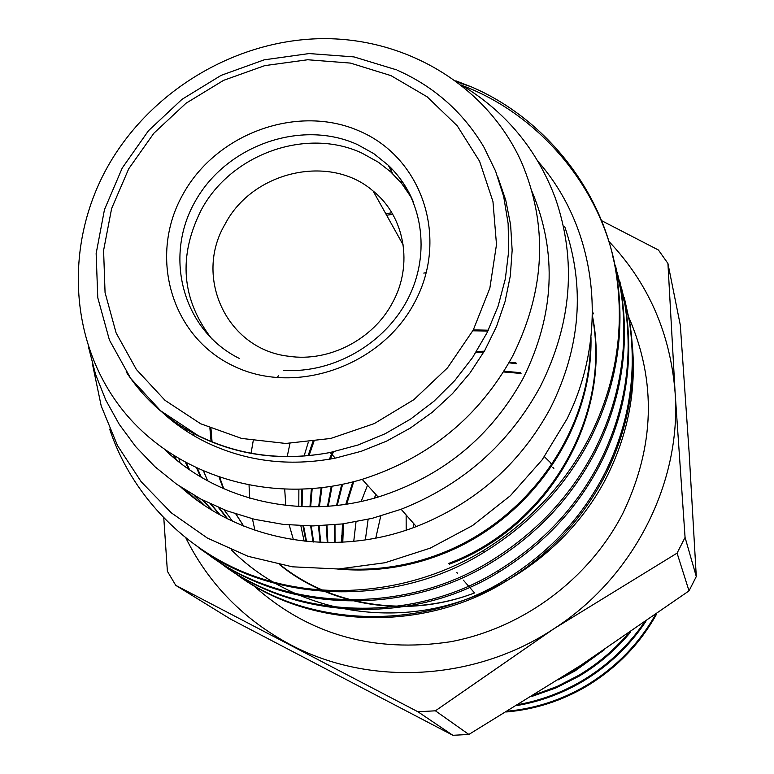 <?xml version="1.0" encoding="UTF-8"?>
<svg xmlns="http://www.w3.org/2000/svg" width="774" height="774" viewBox="0 0 774 774"><rect width="100%" height="100%" fill="white"/><g stroke="black" fill="none" stroke-linecap="round" stroke-linejoin="round"><path stroke-width="1.16" d="M211.824 338.915C181.474 299.48 177.943 256.523 201.221 210.025C231.01 153.929 306.688 126.926 362.222 153.252L378.399 162.24L390.822 171.983L401.716 183.496L411.681 198.067M160.508 410.675C173.647 423.068 188.43 433.392 204.887 441.664C245.203 461.381 288.663 466.886 335.277 458.15L361.332 451.261L386.507 441.17L410.355 428.051L432.473 412.116L452.461 393.656L469.992 372.991L484.747 350.487L496.502 326.541L505.064 301.57L510.298 276.008L512.156 250.302L510.617 224.866L505.741 200.147L497.653 176.53M231.639 570.641C303.34 627.095 420.098 632.9 504.987 579.997C548.824 553.013 582.087 517.467 604.765 473.33C629.194 424.452 637.331 373.416 629.185 320.233L621.638 288.479M624.183 297.216L629.746 322.274C637.873 375.303 629.765 426.193 605.423 474.917C582.812 518.919 549.656 554.358 505.954 581.245C420.979 634.206 304.047 628.111 232.548 571.231M109.695 429.154C131.899 496.734 188.44 554.039 257.848 577.433C329.801 601.708 414.738 591.829 482.637 551.049C529.648 522.053 565.349 483.934 589.73 436.662C615.969 384.32 624.763 329.772 616.104 273.038C603.884 191.923 545.622 118.625 471.501 86.93L455.847 80.806M462.165 85.479C540.649 114.794 604.126 190.588 616.752 275.389C625.382 331.949 616.626 386.313 590.485 438.49C566.181 485.598 530.606 523.592 483.75 552.481C395.34 607.677 274.267 603.585 198.299 547.47M204.52 551.63C279.143 610.667 401.396 616.714 490.435 561.15C536.343 532.87 571.193 495.641 594.983 449.471C620.584 398.329 629.146 345.011 620.671 289.505L612.679 255.981M615.475 265.559L621.29 291.75C629.746 347.081 621.212 400.235 595.699 451.203C571.986 497.227 537.253 534.341 491.5 562.524C405.189 616.385 286.864 612.311 212.453 557.377M218.384 561.353C291.517 619.065 410.965 624.995 497.885 570.796C542.729 543.174 576.765 506.806 599.985 461.681C624.986 411.691 633.335 359.542 625.024 305.217L617.265 272.603M619.926 281.746L625.615 307.355C633.896 361.516 625.586 413.51 600.672 463.336C577.52 508.325 543.6 544.577 498.891 572.102C409.059 628.091 285.422 619.49 212.657 556.661M232.5 521.183L223.967 509.698M207.684 480.877L203.756 471.598M193.481 435.462L193.036 432.918M225.099 224.131C252.518 171.151 330.082 153.387 373.126 191.033C404.725 216.333 413.529 264.708 392.505 302.692C373.3 339.457 328.96 362.329 288.857 356.272C226.985 349.519 193.413 277.305 225.099 224.131M512.669 356.059C479.125 416.886 428.96 457.985 362.174 479.348C271.809 506.341 173.782 476.02 121.247 408.295C68.634 340.483 64.629 243.075 107.886 166.275C150.291 91.313 233.951 40.741 319.469 38.7C404.889 36.833 486.217 84.695 521.173 161.447C548.321 224.837 545.486 289.708 512.669 356.059M532.115 191.729C557.493 252.692 554.552 314.815 523.272 378.109C490.968 436.846 442.593 476.494 378.157 497.043C302.015 520.205 218.326 500.933 165.501 450.313M461.294 84.956C505.635 111.543 537.011 149.334 555.422 198.328C576.814 260.644 571.831 323.28 540.494 386.216C509.253 443.783 462.794 484.795 401.126 509.253L372.178 518.338L342.572 523.921L312.783 525.943L283.265 524.395L254.482 519.315L226.859 510.811L200.805 499.056L176.695 484.253L154.868 466.654L135.624 446.54L119.196 424.249L105.806 400.11L95.599 374.49L88.681 347.768M564.701 226.55C585.376 286.844 580.645 347.342 550.498 408.043C520.457 463.549 475.729 503.061 416.325 526.562C334.649 558.112 240.424 541.278 180.835 487.107M656.739 613.84C640.166 643.784 616.888 667.865 586.905 686.083C561.914 700.818 535.134 709.439 506.554 711.954M507.86 711.161C535.763 708.413 561.934 699.831 586.382 685.416C615.794 667.565 638.792 644.026 655.385 614.798M645.816 621.474C629.494 645.942 608.596 665.843 583.122 681.188C562.34 693.436 540.358 701.544 517.148 705.501M518.899 704.437C541.249 700.325 562.475 692.343 582.58 680.481C607.338 665.592 627.82 646.338 644.026 622.722M630.742 631.894C616.085 649.589 598.902 664.334 579.204 676.108L555.984 687.922L531.912 696.406M534.534 694.781L556.951 686.538L578.642 675.392C597.364 664.208 613.84 650.315 628.091 633.712M604.126 649.918L575.15 670.855L558.248 679.853M565.678 675.102L574.569 670.11L596.657 654.891M308.304 442.206L304.066 456.099M298.87 489.516L298.803 506.506M300.834 525.749L304.143 541.19M551.978 464.081L544.403 456.728M380.75 516.026L375.777 538.104M375.825 494.47L374.364 498.137M368.134 519.315L365.347 539.894M367.515 485.269L361.187 501.426M356.011 521.84L353.747 541.345M353.699 481.718L346.733 504.126M343.501 523.804L342.776 542.206M341.547 542.274L341.74 535.579M92.416 363.857L101.239 406.069L117.542 445.631L141.207 481.776L171.335 512.852L207.442 538.104L248.086 556.322L292.34 566.81L338.432 569.006L384.997 562.737L430.276 548.127L472.527 525.575L510.347 495.737L542.119 459.872L566.945 419.034C609.709 333.313 597.035 228.475 538.162 161.592M632.629 348.803C636.093 394.798 626.669 439.052 604.359 481.554C568.861 547.47 501.862 596.125 428.815 609.448C355.556 622.325 280.556 599.163 231.503 549.995M180.081 462.804L179.017 459.04M404.086 186.524L405.518 186.505M592.516 311.525L593.368 313.838M457.744 82.218L471.501 86.93M406.137 514.962L406.195 530.151M175.766 585.367L230.613 619.132L452.877 735.3L417.902 711.761L175.766 585.367L167.387 571.27L163.817 518.319M601.417 220.571L658.422 250.012L667.923 263.431L675.131 392.998L685.067 537.427L696.29 576.533L689.189 453.361L680.317 325.148L667.923 263.431M608.674 241.169C648.399 283.032 670.545 333.642 675.131 392.998C681.536 482.792 633.674 577.52 553.797 628.827L435.404 710.813L468.86 734.458L580.8 665.321L689.024 590.872L677.076 553.129L553.797 628.827C474.646 681.265 369.159 686.664 290.153 644.539C243.733 619.645 209.038 584.264 186.07 538.404M352.828 481.941L345.784 504.271M342.476 523.94L341.711 542.264M520.67 372.681L503.98 371.201M341.711 484.524L336.506 505.48M334.32 524.84L334.455 542.516M515.948 362.88L509.379 362.097M331.214 486.469L327.499 506.293M326.328 525.469L327.267 542.555M484.35 351.193L476.494 351.541M332.394 452.055L329.395 459.243M321.142 487.891L318.665 506.738M318.443 525.836L320.126 542.38M311.371 488.858L309.958 506.854M310.655 525.952L313.035 541.984M488.288 330.208L473.33 329.888M312.899 441.644L308.081 455.76M301.831 489.42L301.338 506.631M302.944 525.827L305.962 541.384M343.143 523.853L342.302 542.235M521.037 373.455L503.506 371.955M342.592 484.34L337.251 505.393M334.978 524.782L335.036 542.506M516.335 363.683L508.973 362.822M332.046 486.333L328.215 506.235M326.967 525.43L327.847 542.564M483.856 352.044L475.923 352.451M333.449 451.822L330.382 459.069M321.936 487.794L319.372 506.718M319.082 525.817L320.707 542.4M312.154 488.8L310.664 506.854M311.283 525.952L313.605 542.023M487.881 331.04L472.837 330.808M313.934 441.509L309.019 455.663M302.595 489.391L302.034 506.66M303.563 525.846L306.533 541.432M392.186 169.158L390.464 169.419M195.58 499.114L186.553 490.822M204.559 505.432L194.884 495.805M590.968 337.377C593.107 429.851 529.793 520.679 441.064 554.552C407.792 567.41 373.281 572.238 337.532 569.035M212.473 510.463L203.03 500.217M176.356 459.833L174.701 456.408M592.449 315.956C612.727 416.267 548.756 526.997 449.481 564.149L448.814 563.385C547.508 526.397 611.547 416.876 592.429 316.847M220.126 514.884L211.07 504.164M189.582 469.76L186.611 463.326M173.695 421.994L173.463 420.746M227.653 518.832L219.032 507.686M201.327 477.258L197.689 468.889M186.805 431.331L186.428 429.183M400.98 182.596L402.983 182.587M194.68 498.446L185.866 490.387M203.891 504.987L194.216 495.428M590.552 340.773C590.726 431.863 527.704 520.37 440.367 553.749C409.049 565.881 376.474 570.893 342.659 568.784M211.844 510.076L202.382 499.878M175.185 458.885L173.686 455.77M219.516 514.536L210.422 503.864M188.575 469.063L185.683 462.823M172.592 421.133L172.37 419.972M227.043 518.522L218.384 507.415M200.418 476.716L196.819 468.473M185.779 430.654L185.412 428.564M399.839 181.261L402.054 181.242M417.902 711.761L435.404 710.813M677.076 553.129L685.067 537.427M696.29 576.533L689.024 590.872M468.86 734.458L452.877 735.3M553.836 468.434L552.917 467.486M413.461 523.311L413.732 527.529M413.432 202.111C407.598 188.043 399.229 175.766 388.316 165.297L373.832 153.658L357.501 144.593C301.125 118.867 226.124 145.493 195.096 201.579C163.256 257.278 183.012 330.759 239.514 358.536M360.394 131.503C298.687 103.484 216.749 132.818 183.012 194.226C148.395 255.197 170.348 335.539 232.51 365.512C294.13 396.423 380.798 366.847 414.554 302.557C449.249 238.692 422.585 158.593 360.394 131.503M126.152 371.83C144.206 399.258 168.277 420.621 198.376 435.917C239.089 455.828 283.003 461.362 330.101 452.519L358.168 444.963L385.181 433.74L410.617 419.063L433.962 401.222L454.764 380.566L472.604 357.52L487.146 332.539L498.127 306.127L505.345 278.804L508.692 251.105L508.131 223.57L503.719 196.731L495.573 171.073L483.885 147.07C463.287 112.424 434.533 86.843 397.604 70.328M390.947 75.61L350.487 63.091L307.742 59.753L264.766 65.626L223.56 80.361L186.031 103.232L153.91 133.176L128.707 168.809L111.63 208.506L103.59 250.437L105.061 292.601L116.129 332.975L136.408 369.527L165.026 400.342L200.669 423.765L241.604 438.432L285.751 443.454L330.779 438.452L374.287 423.591L413.916 399.636L447.498 367.863L473.262 330.014L489.855 288.16L496.492 244.565L492.961 201.521L479.59 161.273L457.231 125.804L427.142 96.808L390.947 75.61M463.307 580.113L474.559 592.932C408.449 618.174 332.056 606.487 280.246 564.807M243.607 526.039L235.809 513.984M223.241 488.529L219.216 477.539M211.118 441.722L209.889 428.032M385.771 213.721L391.857 212.792M628.594 316.847C656.768 381.301 654.804 446.917 622.702 513.684C588.927 579.155 523.118 628.13 450.516 641.752C373.262 653.401 307.21 634.322 252.372 584.525M289.979 443.415L287.173 456.708M284.716 489.458L285.79 505.393M289.215 524.995L293.423 539.768M426.329 272.603L423.794 273.087M278.485 375.574L277.179 377.799M253.224 440.754L251.037 453.4M249.054 485.453L249.673 498.146M252.43 518.803L254.917 530.258M392.737 173.773L388.316 165.297C422.381 197.515 431.292 252.469 408.353 298C385.52 343.55 333.459 373.6 283.768 370.369M335.277 458.15L330.101 452.519C282.907 461.265 238.895 455.605 198.067 435.539L160.702 410.839L130.7 378.418L109.424 340.047L97.776 297.709L96.15 253.524L104.471 209.619L122.215 168.055L148.463 130.738L181.958 99.362L221.132 75.359L264.186 59.84L309.145 53.561L353.931 56.899L396.423 69.815M504.987 579.997L505.954 581.245M482.637 551.049L483.75 552.481M490.435 561.15L491.5 562.524M497.885 570.796L498.891 572.102M616.104 273.038L616.752 275.38M620.661 289.505L621.28 291.74M625.024 305.217L625.615 307.346M629.185 320.223L629.746 322.265M392.737 214.301L386.632 215.249M373.126 191.033L403.206 244.981M362.174 479.348L378.157 497.043M401.126 509.253L416.325 526.562M586.905 686.083L586.382 685.416M583.122 681.188L582.58 680.481M579.204 676.108L578.642 675.392M575.15 670.855L574.569 670.11M551.533 464.748L550.246 462.223M474.559 592.932C407.908 618.658 331.137 606.768 279.608 564.681M243.646 526.049L236.012 514.052M223.763 488.762L219.835 477.752M212.076 442.109L210.963 428.496M441.064 554.552L440.367 553.749M457.521 573.311L456.892 572.586"/></g></svg>
